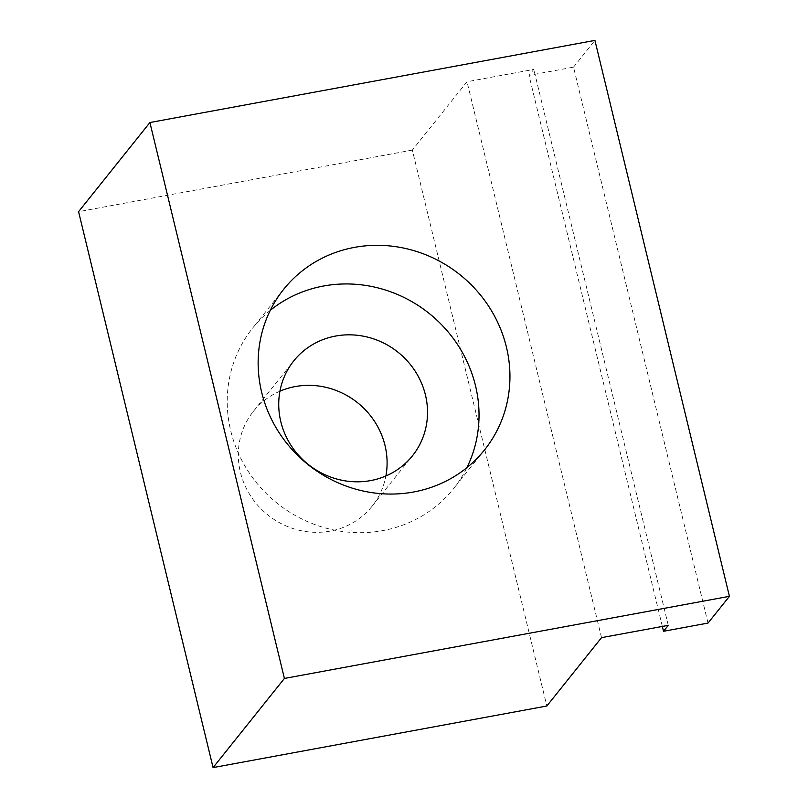 <?xml version="1.0" encoding="UTF-8"?>
<svg xmlns="http://www.w3.org/2000/svg" width="808" height="808" viewBox="0 0 808 808"><rect width="100%" height="100%" fill="white"/><g stroke="black" fill="none" stroke-linecap="round" stroke-linejoin="round"><path stroke-width="0.61" stroke-dasharray="4.04 3.03" d="M270.276 310.343A128.593 121.594 38.7 0 0 252.712 327.987A128.593 121.594 38.7 0 0 277.164 503.263A128.593 121.594 38.7 0 0 453.541 488.658A128.593 121.594 38.7 0 0 466.893 467.66M279.942 391.193A75.992 71.851 38.7 0 0 253.369 411.373A75.992 71.851 38.7 0 0 240.39 472.185A75.992 71.851 38.7 0 0 297.546 529.866A75.992 71.851 38.7 0 0 372.044 506.313A75.992 71.851 38.7 0 0 385.891 475.973M708.02 623.069L573.529 67.145L529.028 75.356L533.785 69.417L467.034 81.729L412.343 150.086L546.834 706.01M662.348 626.432L529.028 75.356M668.277 625.341L533.785 69.417M601.526 637.653L467.034 81.729M573.529 67.145L594.93 40.4M412.343 150.086L78.578 211.676M484.446 450.026L453.541 488.658M283.628 289.345L252.712 327.977M372.034 506.313L412.464 455.793M253.369 411.373L293.799 360.843"/><path stroke-width="1.21" d="M466.893 467.66A128.593 121.594 38.7 0 0 475.508 385.739A128.593 121.594 38.7 0 0 270.276 310.343M280.81 421.665A75.992 71.851 38.7 0 0 337.966 479.346A75.992 71.851 38.7 0 0 412.464 455.793A75.992 71.851 38.7 0 0 398.011 352.217A75.992 71.851 38.7 0 0 293.789 360.853A75.992 71.851 38.7 0 0 280.81 421.665M506.424 347.107A128.593 121.594 -141.3 0 1 484.446 450.026A128.593 121.594 -141.3 0 1 308.08 464.63A128.593 121.594 -141.3 0 1 283.628 289.355A128.593 121.594 -141.3 0 1 409.696 249.49A128.593 121.594 -141.3 0 1 506.424 347.107M385.891 475.973A75.992 71.851 38.7 0 0 357.591 402.738A75.992 71.851 38.7 0 0 279.942 391.193M149.914 122.523L78.578 211.676L213.07 767.6L546.834 706.01L601.526 637.653L668.277 625.341L663.52 631.28L708.02 623.069L729.422 596.324L284.406 678.447L149.914 122.523L594.93 40.4L729.422 596.324M663.52 631.28L662.348 626.432M213.07 767.6L284.406 678.447"/></g></svg>
